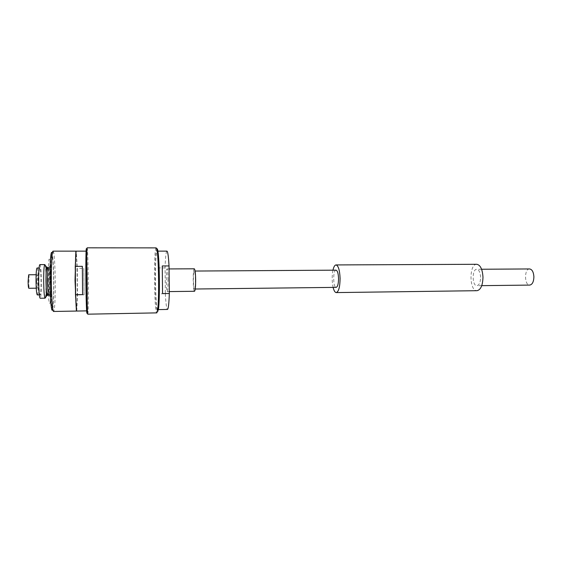 <?xml version="1.0" encoding="UTF-8"?>
<svg xmlns="http://www.w3.org/2000/svg" width="562" height="562" viewBox="0 0 562 562"><rect width="100%" height="100%" fill="white"/><g stroke="black" fill="none" stroke-linecap="round" stroke-linejoin="round"><path stroke-width="0.42" stroke-dasharray="2.81 2.11" d="M529.587 268.945C524.114 268.629 524.262 285.503 529.734 285.089M480.615 277.291C480.299 272.394 479.021 269.718 476.766 269.275C471.883 268.952 472.038 286.121 476.913 285.707C479.231 285.18 480.468 282.37 480.615 277.291M476.787 264.288C468.933 263.789 469.179 291.341 477.026 290.695M332.964 270.182C331.875 275.928 331.924 281.667 333.118 287.4M336.02 270.16C332.845 269.809 333.006 287.772 336.174 287.365M195.4 279.841C195.281 274.474 194.923 271.544 194.326 271.046C193.04 270.666 193.209 289.43 194.487 289.03C195.091 288.468 195.393 285.405 195.4 279.841M194.312 268.798C192.71 268.341 192.921 291.769 194.515 291.278M168.01 280.038C167.883 273.265 167.56 269.57 167.04 268.952C165.916 268.481 166.127 292.1 167.244 291.615C167.771 290.919 168.024 287.056 168.01 280.038M162.551 293.589L162.263 265.959M158.983 293.835L158.716 267.926L158.983 293.835L165.347 293.75L165.073 267.898L158.716 267.926M165.347 293.75C165.86 303.684 166.57 308.917 167.476 309.437M166.949 251.13C166.022 251.741 165.397 257.326 165.073 267.898M156.981 251.179L157.086 251.13C158.4 250.125 159.657 275.008 159.151 293.638C158.863 303.901 158.358 309.226 157.613 309.613C155.252 310.617 154.62 252.261 156.981 251.179M87.812 314.179L88.023 312.5C88.599 303.845 88.192 258.134 87.454 249.493L87.215 247.821M156.236 247.877L156.11 247.94C153.538 249.352 154.241 313.94 156.819 312.879M86.393 248.727L86.597 250.287C87.342 258.682 87.742 303.318 87.152 311.727L88.023 312.5M86.927 310.87L86.913 310.87C86.429 311.98 85.81 285.313 85.909 266.318L86.372 251.144C87.251 250.202 87.812 311.2 86.927 310.87M158.463 309.248C157.36 317.467 155.857 305.805 155.435 287.611C154.986 269.535 155.709 249.886 156.953 248.762M76.565 310.667C77.085 306.845 77.303 297.186 77.212 281.688C77.036 265.622 76.643 255.57 76.032 251.537M53.032 251.151L53.58 252.31C55.476 259.3 55.87 303.269 54.1 310.301L53.58 311.467M50.144 280.768C49.997 264.632 50.959 251.853 51.985 255.015C53.917 258.956 54.324 303.649 52.463 307.625C51.465 310.919 50.243 297.326 50.144 280.768M47.152 268.299C48.142 270.835 48.332 291.875 47.384 294.425M39.839 264.618C41.588 263.957 41.897 298.865 40.141 298.239M38.911 281.155C38.919 273.111 39.242 268.72 39.881 267.983C41.272 267.428 41.525 295.408 40.12 294.874C39.445 294.074 39.045 289.493 38.911 281.155M37.05 267.997C38.511 267.442 38.764 295.443 37.296 294.91M36.614 281.316L37.127 274.727C37.858 274.418 37.984 288.475 37.247 288.18L36.614 281.316M28.683 274.783L29.055 275.963L28.803 288.278M53.58 252.31L52.182 253.588C54.043 260.227 54.423 302.377 52.68 309.044L54.1 310.301M76.741 311.053L77.542 294.902L77.156 268.713L76.081 251.347M76.615 310.856L77.373 294.551L77.324 268.355L76.2 251.144M77.542 294.902L84.054 294.818L83.829 268.32L77.324 268.355M84.054 294.818L83.829 268.32M82.593 294.628L82.354 266.332M47.918 280.881L48.009 270.933L49.006 259.223C49.477 258.752 49.927 260.466 50.341 264.372L51.037 281.78C51.072 291.769 50.678 300.199 50.032 303.213C49.568 304.084 49.112 302.658 48.669 298.935L47.918 280.881M48.458 281.035C48.458 273.553 48.704 268.72 49.175 266.55C49.807 265.187 50.454 272.507 50.545 281.639L49.863 296.026C49.245 297.79 48.557 290.582 48.458 281.035M48.494 267.301C49.723 267.315 49.976 295.366 48.746 295.401L49.54 295.205L50.074 293.455L50.496 282.208C50.039 262.398 48.985 268.376 48.494 267.301L48.395 267.322M47.37 267.976C48.22 272.64 48.374 290.069 47.615 294.748M44.777 264.597C45.648 264.259 46.407 277.48 46.14 287.863M46.084 289.901C45.88 295.169 45.55 297.923 45.079 298.169M481.592 269.247L476.766 269.275M481.739 285.651L476.913 285.707M195.077 271.046L194.326 271.046M195.239 289.016L194.487 289.03M169.064 268.938L167.04 268.952M169.303 291.587L167.244 291.615M157.887 251.13L157.086 251.13M158.091 309.606L157.613 309.613M51.985 255.015L50.77 259.265L51.17 303.41L52.463 307.625M39.881 267.983L39.052 267.983M40.12 294.874L39.291 294.888M37.127 274.727L36.13 274.734M37.247 288.18L36.249 288.194M29.055 275.97C27.84 279.686 27.875 283.388 29.154 287.084M86.597 250.287L87.454 249.493"/><path stroke-width="0.84" d="M481.739 285.651L529.734 285.089C532.333 284.562 533.724 281.801 533.9 276.813C533.549 272.001 532.116 269.381 529.587 268.945L481.592 269.247M333.118 287.4C333.947 290.758 334.994 292.486 336.266 292.584L477.026 290.695C480.742 289.852 482.73 285.341 482.976 277.157C482.463 269.282 480.398 264.99 476.787 264.288L336.02 264.934C334.748 265.06 333.73 266.802 332.964 270.182M336.266 292.584C338.682 291.72 339.961 287.006 340.094 278.436C339.729 270.174 338.373 265.678 336.02 264.934M195.239 289.016L336.174 287.365C337.678 286.817 338.472 283.88 338.556 278.562C338.331 273.427 337.488 270.631 336.02 270.16L195.077 271.046M169.303 291.587L194.515 291.278C195.267 290.582 195.646 286.753 195.653 279.792C195.499 273.076 195.056 269.416 194.312 268.798L169.064 268.938M169.029 265.931L162.263 265.959L162.551 293.589L169.324 293.505L169.029 265.931C168.488 256.377 167.792 251.446 166.949 251.13L157.887 251.13M158.091 309.606L167.476 309.437C168.354 309.044 168.965 303.733 169.324 293.505M87.215 247.821C86.26 245.615 86.899 316.399 87.812 314.179L156.819 312.879L157.641 310.034C159.144 300.396 158.786 260.311 157.107 250.708L156.236 247.877L87.215 247.821M87.152 311.727C86.794 317.994 86.176 305.271 85.937 285.363C85.691 265.489 85.944 247.168 86.393 248.727M156.953 248.762C157.283 248.46 157.613 249.366 157.943 251.474C159.594 260.852 159.945 299.841 158.463 309.248L157.641 310.034M75.034 280.466L76.39 311.06L53.58 311.467C52.554 311.931 51.458 297.34 51.353 280.677C51.212 264.484 52.034 250.743 53.032 251.151L75.856 251.144L75.034 280.466M48.648 295.38L47.384 294.425C46.688 295.331 46.253 290.891 46.077 281.091C46.098 271.622 46.456 267.357 47.152 268.299L48.395 267.322M45.079 298.169L40.141 298.239C39.298 297.249 38.792 291.53 38.623 281.084C38.638 271.017 39.038 265.524 39.839 264.618L44.777 264.597L46.063 266.458L46.33 296.286L45.079 298.169C44.3 297.179 43.829 291.467 43.667 281.042C43.667 270.982 44.04 265.503 44.777 264.597M39.291 294.888L37.296 294.91C36.593 294.109 36.172 289.528 36.031 281.183C36.045 273.125 36.382 268.734 37.05 267.997L39.052 267.983M36.249 288.194L28.803 288.278C28.409 287.863 28.17 285.566 28.1 281.393L28.683 274.783L36.13 274.734M52.68 309.044C51.592 314.72 50.102 299.848 49.997 280.719C49.821 262.068 51.023 248.116 52.182 253.588M76.081 251.347L75.231 266.746L75.638 294.72C75.947 305.236 76.313 310.681 76.741 311.053L86.618 310.877M86.084 251.144L76.2 251.144C75.8 251.467 75.533 256.546 75.406 266.367L75.456 294.348L76.615 310.856M75.638 294.72L82.593 294.628L82.354 266.332L75.406 266.367M48.746 295.401C48.121 294.804 47.735 290.027 47.594 281.063C47.594 272.415 47.896 267.828 48.494 267.301M47.615 294.748C46.786 297.888 46.239 293.329 45.972 281.063C46.042 269.184 46.513 264.821 47.37 267.976M46.14 287.863L46.084 289.901M157.943 251.474L157.107 250.708"/></g></svg>
